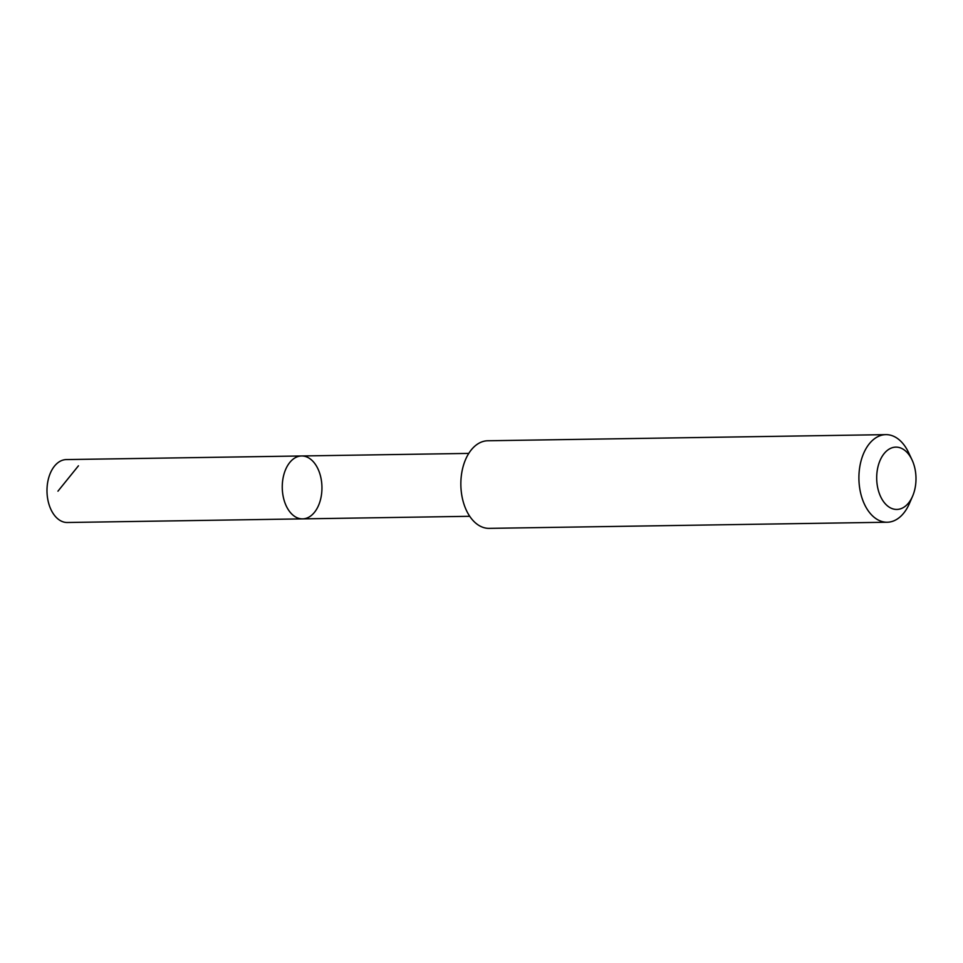<?xml version="1.0" encoding="UTF-8"?>
<svg xmlns="http://www.w3.org/2000/svg" width="963" height="963" viewBox="0 0 963 963"><rect width="100%" height="100%" fill="white"/><g stroke="black" fill="none" stroke-linecap="round" stroke-linejoin="round"><path stroke-width="1.44" d="M283.423 497.594A31.454 19.838 -90.9 0 1 301.624 455.968A31.454 19.838 -90.9 0 1 321.943 487.122A31.454 19.838 -90.9 0 1 302.587 518.876A31.454 19.838 -90.9 0 1 283.423 497.594A31.454 19.838 -90.9 0 1 301.624 455.968L66.351 459.58A31.466 19.85 89.1 0 0 48.15 501.205A31.466 19.85 89.1 0 0 67.326 522.5L302.587 518.876A31.454 19.838 -90.9 0 1 283.423 497.594M912.033 459.893L908.591 452.574A43.804 27.626 89.1 0 0 885.864 434.638L487.808 440.765A43.804 27.626 89.1 0 0 460.856 484.979A43.804 27.626 89.1 0 0 489.156 528.362L887.212 522.235A43.804 27.626 89.1 0 0 909.373 503.613L912.587 496.198A31.153 19.645 89.1 0 0 914.85 468.223A31.153 19.645 89.1 0 0 912.033 459.893A31.153 19.645 89.1 0 0 882.866 455.294A31.153 19.645 89.1 0 0 883.589 501.687A31.153 19.645 89.1 0 0 912.587 496.198M885.864 434.638A43.804 27.626 89.1 0 0 858.912 478.864A43.804 27.626 89.1 0 0 887.212 522.235M78.448 465.803L57.949 491.178M468.764 453.404L301.624 455.968M469.739 516.3L302.587 518.876"/></g></svg>
